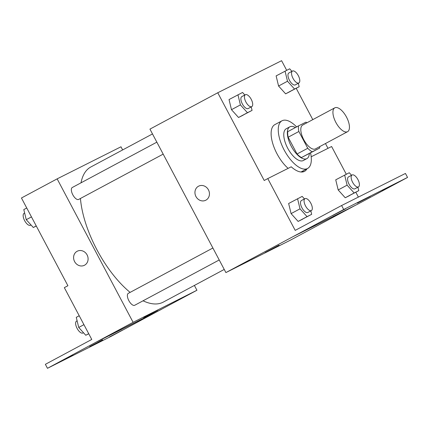 <?xml version="1.0" encoding="UTF-8"?>
<svg xmlns="http://www.w3.org/2000/svg" width="429" height="429" viewBox="0 0 429 429"><rect width="100%" height="100%" fill="white"/><g stroke="black" fill="none" stroke-linecap="round" stroke-linejoin="round"><path stroke-width="0.64" d="M346.509 117.09A13.53 5.952 -118.2 0 1 347.581 131.682A13.53 5.952 -118.2 0 1 335.945 122.571A13.53 5.952 -118.2 0 1 334.797 107.835A13.53 5.952 -118.2 0 1 346.509 117.09M347.581 131.682L315.46 148.901A13.53 5.952 -118.2 0 1 303.823 139.79A13.53 5.952 -118.2 0 1 302.676 125.059L334.797 107.835M306.955 122.764A17.46 7.679 -118.2 0 0 305.941 122.152L298.477 125.901A17.46 7.679 -118.2 0 0 298.863 131.488L307.743 148.262A17.46 7.679 -118.2 0 0 312.194 151.807L319.659 148.059A17.46 7.679 -118.2 0 0 319.739 146.611M312.194 151.807L301.485 157.545L319.659 148.059M301.485 157.545A17.46 7.679 -118.2 0 1 297.04 154L307.743 148.262M298.477 125.901L287.768 131.644A17.46 7.679 -118.2 0 0 288.154 137.226L297.04 154M295.399 127.552A18.039 7.937 61.8 0 0 289.838 126.823A18.039 7.937 61.8 0 0 291.318 146.375A18.039 7.937 61.8 0 0 306.799 158.66A18.039 7.937 61.8 0 0 306.88 158.617A18.039 7.937 61.8 0 0 309.352 153.582M306.88 158.617L303.314 160.532A18.039 7.937 -118.2 0 1 303.228 160.575A18.039 7.937 -118.2 0 1 287.746 148.289A18.039 7.937 -118.2 0 1 286.266 128.738L289.838 126.823M288.154 137.226L298.863 131.488M310.558 152.933A27.059 11.905 -118.2 0 1 307.572 168.479A27.059 11.905 -118.2 0 1 284.298 150.257A27.059 11.905 -118.2 0 1 282.009 120.785A27.059 11.905 -118.2 0 1 296.605 126.909M288.132 168.361A27.059 11.905 -118.2 0 1 272.806 143.699A27.059 11.905 -118.2 0 1 274.866 124.614L282.009 120.785M302.552 171.97A28.137 12.377 61.8 0 0 303.432 170.699M327.992 148.332L325.455 143.543M312.795 119.632L296.208 88.31M286.674 70.297L281.59 60.693L217.755 92.761L264.21 180.496L267.776 178.587L295.206 230.389L341.607 205.518L343.715 209.502L225.901 272.581L289.731 240.508L355.148 205.443M291.945 71.332L289.655 68.801L276.126 75.895L278.571 86.02L285.623 93.833L299.152 86.733L298.316 83.269M244.852 94.997L242.562 92.46L229.032 99.56L231.478 109.685L238.529 117.492L252.059 110.392L251.222 106.928M311.181 156.778L331.612 146.514L346.283 174.228M355.823 192.24L358.387 197.088M341.607 205.518L405.443 173.45L407.55 177.434L357.582 204.22L293.747 236.288M217.755 92.761L149.941 129.118L225.901 272.581M265.122 252.579L279.065 245.195M198.654 186.143A7.894 7.084 -116.7 0 0 198.504 186.218A7.894 7.084 63.3 0 1 198.654 186.143A7.894 7.084 63.3 0 1 208.532 190.015A7.894 7.084 63.3 0 1 205.738 200.246A7.894 7.084 63.3 0 1 195.908 196.461A7.894 7.084 63.3 0 1 198.504 186.218A7.894 7.084 -116.7 0 0 195.908 196.461A7.894 7.084 -116.7 0 0 205.743 200.246M407.55 177.434L343.715 209.502M382.191 190.653L395.147 183.902L382.191 190.653M332.545 215.599L345.501 208.848L332.545 215.599M357.368 203.126L370.324 196.375L357.368 203.126M306.998 168.785A28.137 12.377 -118.2 0 1 304.515 171.348A28.137 12.377 -118.2 0 1 291.227 166.806L267.776 178.587M304.461 198.922L302.172 196.391L288.642 203.491L291.087 213.615L298.139 221.423L311.669 214.323L310.832 210.859M351.555 175.263L349.265 172.731L335.735 179.826L338.181 189.95L345.232 197.764L358.762 190.664L357.925 187.2M224.238 269.433L163.256 302.123A76.662 33.725 -118.2 0 1 143.039 300.804M130.116 292.385A76.662 33.725 -118.2 0 1 80.443 198.477M81.017 182.818A76.662 33.725 -118.2 0 1 90.819 166.994L152.493 133.934M219.224 259.969L134.706 305.271A6.762 2.976 -118.2 0 1 128.888 300.718A6.762 2.976 -118.2 0 1 128.314 293.35L212.891 248.01M163.181 154.124L78.668 199.426A6.762 2.976 -118.2 0 1 72.85 194.873A6.762 2.976 -118.2 0 1 72.276 187.505L156.853 142.165M122.64 149.936L120.973 146.793L57.143 178.861L133.103 322.324L196.932 290.256L194.385 285.435M143.769 317.632L157.711 310.247M57.143 178.861L21.45 197.994L67.905 285.73L64.334 287.644L91.763 339.452L45.367 364.323L47.474 368.307L97.41 341.457L161.245 309.389L196.932 290.256M97.41 341.457L133.103 322.324M47.474 368.307L111.309 336.239L161.245 309.389M77.15 251.271A7.894 7.084 63.3 0 1 77.3 251.196A7.894 7.084 63.3 0 1 87.178 255.067A7.894 7.084 63.3 0 1 84.39 265.299A7.894 7.084 63.3 0 1 74.555 261.513A7.894 7.084 63.3 0 1 77.15 251.271M77.306 251.196A7.894 7.084 -116.7 0 0 77.156 251.271A7.894 7.084 -116.7 0 0 74.555 261.508A7.894 7.084 -116.7 0 0 84.39 265.299M89.677 346.621L102.633 339.87L89.677 346.621M72.833 355.089L59.878 361.84L72.833 355.089M122.48 330.142L109.524 336.894L122.48 330.142M97.442 341.522L161.277 309.448M26.748 207.995L23.804 209.572L26.249 219.696L33.301 227.504L36.283 226.008M26.249 219.696L31.462 216.902M33.301 227.504L36.24 225.927M31.011 224.973L30.48 225.257A6.762 2.976 -118.2 0 1 24.662 220.699A6.762 2.976 -118.2 0 1 24.088 213.336L24.641 213.041M79.22 315.755L76.276 317.331L78.722 327.456L85.773 335.264L88.755 333.762M78.722 327.456L83.934 324.662M85.773 335.264L88.712 333.687M83.483 332.732L82.953 333.017A6.762 2.976 -118.2 0 1 77.134 328.458A6.762 2.976 -118.2 0 1 76.56 321.09L77.113 320.795M285.049 71.117L287.494 81.237L294.546 89.05L299.152 86.733M298.868 82.974L295.297 84.883A6.762 2.976 -118.2 0 1 289.478 80.33A6.762 2.976 -118.2 0 1 288.905 72.962L292.476 71.048A6.762 2.976 -118.2 0 1 298.332 75.676A6.762 2.976 -118.2 0 1 298.868 82.974A6.762 2.976 -118.2 0 1 293.05 78.416A6.762 2.976 -118.2 0 1 292.476 71.048M276.126 75.895L278.571 86.02L287.494 81.237M278.571 86.02L285.623 93.833L294.546 89.05M285.623 93.833L290.229 91.516M237.956 94.777L240.401 104.901L247.453 112.709L252.059 110.392M251.769 106.633L248.203 108.548A6.762 2.976 -118.2 0 1 242.385 103.99A6.762 2.976 -118.2 0 1 241.811 96.622L245.377 94.712A6.762 2.976 -118.2 0 1 251.233 99.335A6.762 2.976 -118.2 0 1 251.769 106.633A6.762 2.976 -118.2 0 1 245.951 102.075A6.762 2.976 -118.2 0 1 245.377 94.712M229.032 99.56L231.478 109.685L240.401 104.901M231.478 109.685L238.529 117.492L247.453 112.709M238.529 117.492L243.136 115.176M344.659 175.043L347.104 185.167L354.156 192.98L358.762 190.664M358.478 186.905L354.906 188.814A6.762 2.976 -118.2 0 1 349.088 184.261A6.762 2.976 -118.2 0 1 348.514 176.893L352.086 174.978A6.762 2.976 -118.2 0 1 357.942 179.606A6.762 2.976 -118.2 0 1 358.478 186.905A6.762 2.976 -118.2 0 1 352.659 182.346A6.762 2.976 -118.2 0 1 352.086 174.978M335.735 179.826L338.181 189.95L347.104 185.167M338.181 189.95L345.232 197.764L354.156 192.98M345.232 197.764L349.839 195.447M297.565 198.707L300.01 208.832L307.062 216.64L311.669 214.323M311.384 210.564L307.813 212.478A6.762 2.976 -118.2 0 1 301.995 207.92A6.762 2.976 -118.2 0 1 301.421 200.552L304.992 198.638A6.762 2.976 -118.2 0 1 310.848 203.266A6.762 2.976 -118.2 0 1 311.384 210.564A6.762 2.976 -118.2 0 1 305.566 206.006A6.762 2.976 -118.2 0 1 304.992 198.638M288.642 203.491L291.087 213.615L300.01 208.832M291.087 213.615L298.139 221.423L307.062 216.64M298.139 221.423L302.745 219.106M301.008 171.997L307.572 168.479"/></g></svg>

